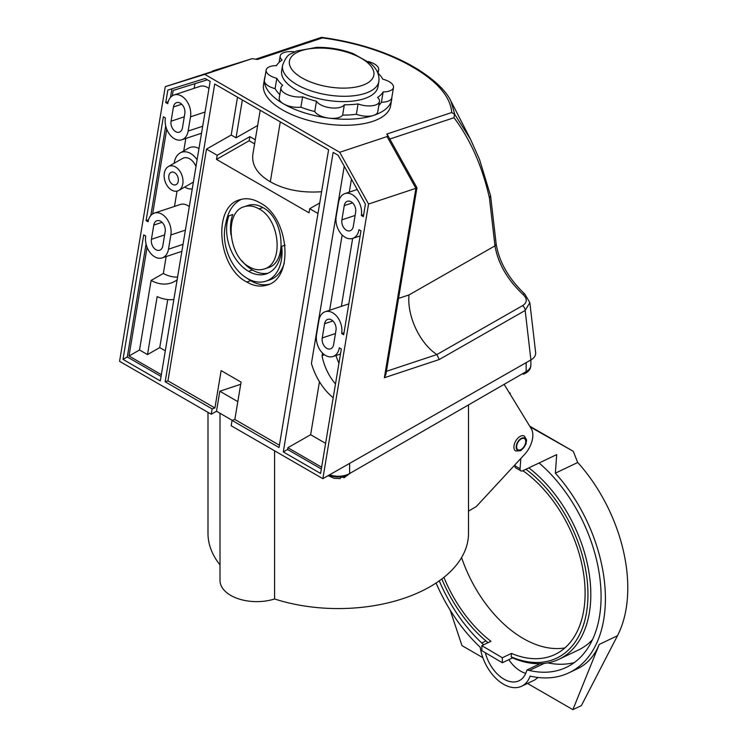 <?xml version="1.0" encoding="UTF-8"?>
<svg xmlns="http://www.w3.org/2000/svg" width="747" height="747" viewBox="0 0 747 747"><rect width="100%" height="100%" fill="white"/><g stroke="black" fill="none" stroke-linecap="round" stroke-linejoin="round"><path stroke-width="1.12" d="M530.874 359.942L530.874 365.04A16.107 9.3 180 0 1 526.159 371.623L526.159 362.631M349.633 463.383L349.633 473.533L526.159 371.623M349.633 473.533A16.107 9.3 180 0 1 329.614 474.803M220.01 564.909A130.249 75.204 180 0 1 207.993 533.367L207.993 412.353M520.818 458.481L520.071 468.743A4.024 2.325 120 0 0 520.902 470.881A4.024 2.325 120 0 0 522.667 470.815L556.702 454.606L555.348 473.159L577.664 462.533L573.304 451.328L530.202 426.948M468.5 511.097L476.194 506.653L524.627 454.363A19.329 11.158 120 0 0 531.294 428.75L504.132 384.332M573.304 451.328L529.716 426.163M488.071 642.691A113.749 71.142 64.5 0 1 487.819 642.485L486.801 641.645A111.733 69.882 -115.5 0 0 488.08 642.681M528.829 467.883A113.749 71.142 64.5 0 1 589.066 572.912A113.749 71.142 64.5 0 1 558.989 659.265A113.749 71.142 64.5 0 1 512.507 657.902L511.209 656.856A111.733 69.882 -115.5 0 0 587.656 602.866A111.733 69.882 -115.5 0 0 525.935 469.256M441.841 578.953A111.733 69.882 -115.5 0 0 486.801 641.645M481.834 645.651L481.834 650.656L502.339 662.748L502.339 657.762L481.834 645.651L490.984 641.299A107.708 67.37 64.5 0 1 443.905 577.347M514.468 465.334A107.708 67.37 64.5 0 1 514.963 465.624M522.919 470.694A107.708 67.37 64.5 0 1 584.817 601.214A107.708 67.37 64.5 0 1 554.974 654.484A107.708 67.37 64.5 0 1 511.462 653.41L511.209 656.856M577.664 462.533L578.225 463.009A130.249 81.47 64.5 0 1 617.47 635.734L599.234 644.418C594.537 655.885 587.31 663.98 577.543 668.705L568.925 672.814A130.249 81.47 64.5 0 1 530.165 676.082A36.752 22.989 64.5 0 1 521.611 686.241A36.752 22.989 64.5 0 1 480.2 647.238A130.249 81.47 64.5 0 1 436.071 583.015M555.348 473.159A130.249 81.47 64.5 0 1 568.925 672.814M439.264 580.849A124.217 77.688 -115.5 0 0 481.712 642.971L483.654 644.792M485.457 653.233A30.711 19.207 -115.5 0 0 519.016 680.788A30.711 19.207 -115.5 0 0 526.159 672.3L527.018 669.928L529.362 670.479A124.217 77.688 -115.5 0 0 566.319 667.36A124.217 77.688 -115.5 0 0 599.729 576.936A124.217 77.688 -115.5 0 0 539.091 462.991M599.234 644.418L572.884 709.65L581.39 705.598L617.47 635.734M515.028 464.737L514.954 465.792L520.071 468.743M520.902 470.881L515.775 467.921A4.024 2.325 -60 0 1 514.954 465.792M558.989 659.265L578.552 649.946A113.749 71.142 -115.5 0 0 592.502 639.637M574.312 662.58A124.217 77.688 64.5 0 1 547.812 662.888M525.739 673.364A30.711 19.207 64.5 0 1 508.81 659.666M564.891 647.92A107.708 67.37 64.5 0 1 461.571 557.561M502.339 657.762L511.462 653.41M527.018 669.928L540.09 663.7M538.083 677.473L534.6 680.05L521.611 686.241M502.339 662.748L512.507 657.902M510.192 394.248L510.266 393.258L509.221 392.651M510.266 393.258L509.743 393.51M572.884 709.65L527.485 683.44M482.851 657.668L461.991 645.632L450.152 610.075M468.5 404.902L468.5 533.367A130.249 75.204 180 0 1 274.579 598.973L274.579 450.796M220.01 413.278L220.01 580.41A36.752 21.224 0 0 0 274.579 598.973M525.729 441.561A6.443 3.716 120 0 0 524.394 438.61A6.443 3.716 120 0 0 517.951 442.336A6.443 3.716 120 0 0 517.951 449.769A6.443 3.716 120 0 0 522.919 448.041A6.443 3.716 120 0 0 525.729 441.561M237.509 97.185L231.215 135.02L206.499 149.12L217.181 155.292L216.49 159.391L309.025 212.811L309.706 208.712L319.725 202.988M242.345 99.977L236.052 137.812L231.215 135.02M319.455 381.736L310.64 434.717L287.866 447.714L287.567 449.498L283.3 451.935L320.594 473.467L341.314 348.952L339.325 347.803A16.107 11.028 71.6 0 1 333.003 356.515A16.107 11.028 71.6 0 1 320.78 351.099A16.107 11.028 71.6 0 1 316.541 334.656L318.913 320.426A16.107 11.028 71.6 0 1 325.225 311.714A16.107 11.028 71.6 0 1 337.457 317.139A16.107 11.028 71.6 0 1 341.687 333.573L343.685 334.721L360.969 230.851L358.971 229.693A16.107 11.028 71.6 0 1 352.659 238.405L341.36 306.363M335.982 355.525A44.727 30.627 -108.4 0 0 338.951 363.182M310.64 434.717L325.608 443.354M283.3 451.935L333.143 152.397L338.167 155.301L365.404 204.164L363.331 216.621L361.343 215.463A16.107 11.028 71.6 0 0 357.103 199.029A16.107 11.028 71.6 0 0 344.881 193.604A16.107 11.028 71.6 0 0 338.568 202.316L336.197 216.546A16.107 11.028 71.6 0 0 340.436 232.989A16.107 11.028 71.6 0 0 352.659 238.405L360.119 235.931M333.199 397.749A53.551 36.668 71.6 0 1 311.424 363.444L344.246 166.198M335.991 330.286A8.049 5.518 -108.4 0 0 333.881 322.069A8.049 5.518 -108.4 0 0 327.765 319.361A8.049 5.518 -108.4 0 0 324.609 323.712L322.237 337.943A8.049 5.518 -108.4 0 0 324.357 346.16A8.049 5.518 -108.4 0 0 330.473 348.877A8.049 5.518 -108.4 0 0 333.629 344.516L335.991 330.286M256.202 59.013L321.359 37.387L322.499 37.882L257.5 59.461L252.141 58.649L204.762 74.373L339.708 152.285L368.551 204.034L415.892 188.319L384.378 377.73L439.217 359.531L525.169 310.472L529.838 302.572L535.646 352.715C535.87 355.507 534.292 357.916 530.902 359.933L322.853 478.668L368.551 204.034M204.762 74.373L165.264 86.671L252.141 58.649M322.853 478.668L231.178 425.743L232.065 420.402L279.042 447.528L328.587 149.764L214.706 84.019L165.162 381.773L212.139 408.898L211.242 414.23L119.567 361.305L165.264 86.671M355.647 212.176A8.049 5.518 -108.4 0 0 353.527 203.959A8.049 5.518 -108.4 0 0 347.42 201.251A8.049 5.518 -108.4 0 0 344.255 205.602L341.893 219.833A8.049 5.518 -108.4 0 0 344.012 228.059A8.049 5.518 -108.4 0 0 350.119 230.767A8.049 5.518 -108.4 0 0 353.284 226.406L355.647 212.176M153.779 225.09A8.049 5.518 71.6 0 1 156.935 220.729A8.049 5.518 71.6 0 1 163.051 223.446A8.049 5.518 71.6 0 1 165.171 231.663L162.799 245.894A8.049 5.518 71.6 0 1 159.643 250.245A8.049 5.518 71.6 0 1 153.537 247.537A8.049 5.518 71.6 0 1 151.417 239.32L153.779 225.09L162.071 222.335M167.823 90.088L165.75 102.544L167.739 103.693A16.107 11.028 -108.4 0 1 174.051 94.981A16.107 11.028 -108.4 0 1 186.283 100.406A16.107 11.028 -108.4 0 1 190.513 116.84L188.151 131.07A16.107 11.028 -108.4 0 1 181.838 139.782A16.107 11.028 -108.4 0 1 169.606 134.367A16.107 11.028 -108.4 0 1 165.376 117.923L163.378 116.775L146.095 220.645L148.083 221.803A16.107 11.028 -108.4 0 1 154.405 213.091A16.107 11.028 -108.4 0 1 166.628 218.507A16.107 11.028 -108.4 0 1 170.867 234.95L168.495 249.181A16.107 11.028 -108.4 0 1 162.183 257.892A16.107 11.028 -108.4 0 1 149.96 252.467A16.107 11.028 -108.4 0 1 145.721 236.033L143.723 234.875L123.012 359.391L160.306 380.923L210.15 81.386L205.117 78.482L167.823 90.088M173.435 106.98A8.049 5.518 71.6 0 1 176.591 102.628A8.049 5.518 71.6 0 1 182.707 105.336A8.049 5.518 71.6 0 1 184.826 113.553L182.455 127.784A8.049 5.518 71.6 0 1 179.299 132.144A8.049 5.518 71.6 0 1 173.183 129.427A8.049 5.518 71.6 0 1 171.063 121.21L173.435 106.98L181.726 104.225M246.799 282.002C253.831 286.101 260.619 287.109 267.174 285.046C294.43 278.089 289.098 217.162 259.975 202.829C252.944 198.739 246.155 197.722 239.61 199.794C212.344 206.751 217.676 267.678 246.799 282.002L250.703 280.713C256.959 284.374 263.093 285.578 269.088 284.299M232.065 420.402L234.847 419.478L241.066 382.128L221.131 370.615L214.921 407.974L167.944 380.849L206.499 149.12M234.847 419.478L279.425 445.212M317.979 213.493L309.706 208.712M391.83 97.512A64.419 28.647 -170.6 0 1 391.652 99.65L390.644 105.701A64.419 28.647 -170.6 0 1 322.396 123.386A64.419 28.647 -170.6 0 1 263.551 84.551L264.559 78.5A64.419 28.647 -170.6 0 1 265.082 76.427M454.783 114.45L450.973 101.172L470.498 139.25L454.783 114.45L451.758 112.508L386.759 134.087L387.618 135.086L387.058 136.58L339.708 152.285M211.242 414.23L216.481 411.242L232.242 420.346M284.308 262.972A39.61 27.125 71.6 0 1 269.798 279.873L265.904 281.171A39.61 27.125 -108.4 0 0 281.684 246.314L285.083 245.184M281.684 246.314A37.845 25.921 71.6 0 1 266.268 273.906A37.845 25.921 71.6 0 1 248.583 271.31A37.845 25.921 -108.4 0 1 228.871 215.827A39.61 27.125 71.6 0 0 247.397 278.454A39.61 27.125 -108.4 0 0 265.904 281.171M248.583 271.31L252.477 270.012A37.845 25.921 -108.4 0 0 268.182 273.15M262.869 207.582L258.966 208.88C280.2 219.459 283.981 263.934 264.083 269.013C259.34 270.517 254.419 269.798 249.321 266.856C228.087 256.286 224.305 211.803 244.204 206.723L248.107 205.425C252.85 203.931 257.771 204.65 262.869 207.582C284.103 218.161 287.884 262.645 267.986 267.725L264.083 269.013M250.703 280.713L246.277 277.781M225.865 223.204C228.012 211.252 233.251 203.268 241.589 199.244M252.477 270.012A37.845 25.921 71.6 0 1 242.131 261.039M230.982 234.922A37.845 25.921 71.6 0 1 232.765 214.529L228.871 215.827M258.966 208.88C253.877 205.939 248.947 205.22 244.204 206.723M280.293 121.882L270.321 181.782C284.542 189.794 301.639 193.109 321.602 191.727M270.321 181.782C257.323 174.154 251.506 164.966 252.878 154.227L260.189 110.276M254.596 143.872L249.171 140.735L249.853 136.636L255.287 139.773M216.49 159.391L249.171 140.735M216.481 411.242L219.814 391.223L237.817 401.625M240.702 384.294L219.814 391.223M417.246 69.032L415.827 68.901L408.74 64.802C384.247 51.496 355.507 42.523 322.499 37.882M321.359 37.387L321.696 37.35C355.441 42 384.91 51.169 410.112 64.849L408.74 64.802M287.866 447.714L321.64 467.211M389.813 139.026L454.017 117.718C470.498 139.67 482.31 166.46 489.453 198.086L490.555 195.649L479.499 159.363L470.507 139.269M489.453 198.086L494.981 245.866C498.034 263.523 507.4 279.752 523.077 294.523C527.494 298.828 527.326 302.544 522.555 305.663A4.024 2.334 60.3 0 1 525.169 310.472L530.902 359.933M490.583 195.845L496.139 243.755A4.024 2.596 -6.6 0 1 494.981 245.866L409.029 294.916C406.844 315.785 419.721 343.349 436.892 354.554L439.217 359.531M450.973 101.172L450.936 101.106C446.099 90.854 434.885 80.153 417.302 68.995M287.567 449.498L321.341 468.995M523.077 294.523A4.024 1.401 -48.3 0 1 524.852 294.141L529.838 302.61M387.618 135.086L416.947 187.758L385.882 374.452L384.378 377.73M416.947 187.758L415.892 188.319L387.058 136.58M454.017 117.718L454.437 114.459M344.003 332.807L341.687 333.573M324.301 354.629L322.032 355.917A44.727 30.627 -108.4 0 0 335.487 383.958M351.454 179.131L349.288 192.147M342.163 234.978L329.632 310.248M322.508 353.088L322.032 355.917M363.658 214.697L361.343 215.463M172.286 95.831L173.183 90.443L207.395 79.798M194.155 88.314L194.92 83.673M208.964 88.491A16.107 11.028 -108.4 0 0 199.963 86.381L174.051 94.981M174.499 206.415L177.048 191.101M183.743 150.903L185.807 138.466M189.308 206.602A16.107 11.028 -108.4 0 0 180.316 204.491L154.405 213.091M177.59 277.072A44.727 30.627 71.6 0 1 163.341 273.467L166.161 256.576M198.982 148.513C195.256 146.524 191.82 146.384 188.674 148.083L180.13 152.958A19.123 13.101 -108.4 0 0 174.172 163.248M168.196 101.732L165.75 102.544M170.456 97.446L171.894 88.818M165.32 350.81L159.746 347.598L167.739 299.556M161.343 374.667L128.998 355.992L139.53 349.988L147.504 354.582L157.15 296.596A53.551 36.668 -108.4 0 0 173.855 299.482M159.746 347.598L147.504 354.582M163.341 273.467L151.099 280.452L139.53 349.988M128.998 355.992L147.084 247.304M152.64 213.941L166.74 129.194M150.81 215.556L165.722 125.935M148.541 219.833L146.095 220.645M212.139 408.898L214.921 407.974M165.162 381.773L167.944 380.849M123.012 359.391L127.279 356.954L146.067 244.045M161.053 376.451L127.279 356.954M257.659 125.487L236.052 137.812M217.181 155.292L249.853 136.636M177.123 279.836A44.727 30.627 71.6 0 1 174.901 281.292A44.727 30.627 71.6 0 1 151.099 280.452M184.658 187.086A19.123 13.101 -108.4 0 0 184.985 187.282A19.123 13.101 -108.4 0 0 192.259 188.898M197.096 159.811A19.123 13.101 -108.4 0 0 180.13 152.958M178.804 190.429A13.082 8.964 -108.4 0 0 181.418 174.014A13.082 8.964 -108.4 0 0 168.318 166.59A13.082 8.964 -108.4 0 0 164.284 178.038A13.082 8.964 -108.4 0 0 171.633 190.065A13.082 8.964 -108.4 0 0 178.804 190.429L193.034 182.296A13.082 8.964 -108.4 0 0 193.389 182.081M195.966 166.628A13.082 8.964 -108.4 0 0 182.548 158.457L168.318 166.59M172.585 184.378A6.639 4.547 -108.4 0 0 176.217 184.556A6.639 4.547 -108.4 0 0 177.553 176.227A6.639 4.547 -108.4 0 0 170.895 172.454A6.639 4.547 -108.4 0 0 168.85 178.272A6.639 4.547 -108.4 0 0 172.585 184.378M282.553 65.409L281.666 70.75A48.816 21.71 9.4 0 0 326.262 100.173A48.816 21.71 9.4 0 0 377.982 86.773L378.869 81.432A48.816 21.71 -170.6 0 1 365.227 93.356A48.816 21.71 -170.6 0 1 310.836 90.789A48.816 21.71 -170.6 0 1 282.553 65.409C287.847 51.842 290.611 55.017 296.167 51.104L316.616 47.378C329.203 47.154 341.37 49.227 353.116 53.588L370.409 63.308C376.74 68.491 379.56 74.532 378.869 81.432M294.477 51.832A14.641 6.508 9.4 0 0 280.181 56.034A14.641 6.508 9.4 0 0 282.067 60.049A55.567 24.707 9.4 0 0 276.511 65.615A14.641 6.508 9.4 0 0 266.137 70.069A14.641 6.508 9.4 0 0 276.82 78.323A55.567 24.707 9.4 0 0 282.683 85.345A14.641 6.508 9.4 0 0 280.947 87.782A14.641 6.508 9.4 0 0 287.679 94.738A14.641 6.508 9.4 0 0 302.61 96.849A55.567 24.707 9.4 0 0 316.467 101.219A14.641 6.508 9.4 0 0 330.529 107.811A14.641 6.508 9.4 0 0 344.348 104.776A55.567 24.707 9.4 0 0 358.084 103.936A14.641 6.508 9.4 0 0 379.467 101.489A14.641 6.508 9.4 0 0 377.571 97.465A55.567 24.707 9.4 0 0 383.136 91.909A14.641 6.508 9.4 0 0 393.501 87.455A14.641 6.508 9.4 0 0 382.828 79.191A55.567 24.707 9.4 0 0 377.833 72.982M377.347 71.88A14.641 6.508 9.4 0 0 378.692 69.732A14.641 6.508 9.4 0 0 368.131 61.506M276.82 78.323L275.101 88.641A55.567 24.707 9.4 0 0 279.817 94.598M266.137 70.069L264.429 80.387A14.641 6.508 9.4 0 0 264.382 80.937A14.641 6.508 9.4 0 0 275.101 88.641M383.136 91.909L381.418 102.227A14.641 6.508 9.4 0 0 391.783 97.773L393.501 87.455M378.804 105.448A55.567 24.707 9.4 0 0 381.418 102.227M358.084 103.936L356.366 114.254A14.641 6.508 9.4 0 0 373.659 115.374A14.641 6.508 9.4 0 0 377.749 111.807L379.467 101.489M344.348 104.776L342.63 115.094A55.567 24.707 9.4 0 0 356.366 114.254M316.467 101.219L314.758 111.536A14.641 6.508 9.4 0 0 328.811 118.129A14.641 6.508 9.4 0 0 342.63 115.094M302.61 96.849L300.892 107.166A55.567 24.707 9.4 0 0 314.758 111.536M280.947 87.782L279.229 98.1A14.641 6.508 9.4 0 0 283.543 103.861A14.641 6.508 9.4 0 0 300.892 107.166M391.652 99.65A64.419 28.647 -170.6 0 1 373.659 115.374A64.419 28.647 -170.6 0 1 328.811 118.129A64.419 28.647 -170.6 0 1 283.543 103.861A64.419 28.647 -170.6 0 1 264.382 80.937A64.419 28.647 -170.6 0 1 264.559 78.5M275.736 65.624A64.419 28.647 -170.6 0 1 276.857 65.064M522.555 373.696L523.348 374.21L523.815 373.089A13.203 7.629 180 0 1 523.358 373.229M340.118 478.584L340.679 477.454A13.203 7.629 180 0 0 344.451 476.651L343.965 477.772L343.078 477.1M481.712 642.971L485.961 640.945M529.362 670.479L544.171 663.42M515.71 451.029A8.656 4.996 -60 0 1 515.71 441.038A8.656 4.996 -60 0 1 524.366 436.033L526.598 439.936L525.925 444.306L520.836 450.684L515.71 451.029M521.173 449.946A7.05 4.071 120 0 0 525.486 438.825A7.05 4.071 120 0 0 516.859 443.811A7.05 4.071 120 0 0 521.173 449.946M415.827 68.901C438.498 82.814 450.469 97.353 451.758 112.508M332.901 320.958L324.609 323.712M335.45 333.554L322.237 337.943M409.029 294.916L398.534 298.398M522.555 305.663L436.892 354.554L386.404 371.315M352.556 202.848L344.255 205.602M355.105 215.453L341.893 219.833M252.103 58.668L212.615 70.956M164.629 234.931L151.417 239.32M183.034 244.353L168.495 249.181M185.396 230.123L170.867 234.95M184.276 116.821L171.063 121.21M205.051 112.022L190.513 116.84M202.68 126.252L188.151 131.07M361.847 85.55A42.784 19.02 9.4 0 0 342.098 50.852A42.784 19.02 9.4 0 0 290.844 67.856A42.784 19.02 9.4 0 0 361.847 85.55M527.121 371.016A13.287 7.675 0 0 0 530.613 366.702M329.212 475.036A13.287 7.675 0 0 0 348.242 474.242M417.265 68.976L410.14 64.868M496.139 243.755C499.024 261.795 508.604 278.594 524.861 294.15M340.473 354.041L333.003 356.515M348.812 303.889L325.225 311.714M357.234 189.505L344.881 193.604M181.866 251.356L162.183 257.892M201.522 133.246L181.838 139.782M280.181 56.034L279.126 62.384M378.692 69.732L378.113 73.243M530.715 365.759C530.659 369.476 528.25 372.267 523.488 374.163M328.12 475.662L334.04 478.276L339.95 478.603M350.24 473.187L344.124 477.716"/></g></svg>
